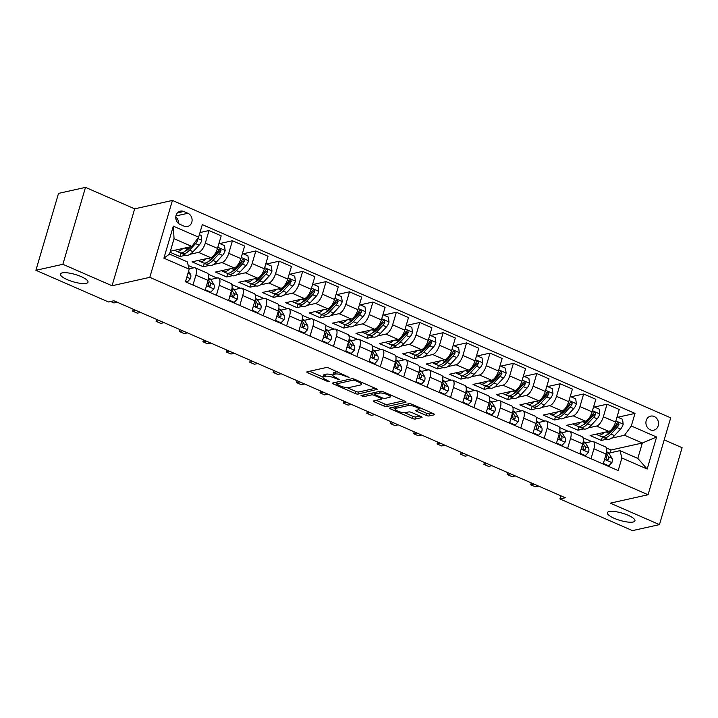 <?xml version="1.0" encoding="UTF-8"?>
<svg xmlns="http://www.w3.org/2000/svg" width="718" height="718" viewBox="0 0 718 718"><rect width="100%" height="100%" fill="white"/><g stroke="black" fill="none" stroke-linecap="round" stroke-linejoin="round"><path stroke-width="1.08" d="M349.136 377.381L329.059 368.137A2.208 0.583 -163.6 0 0 326.16 367.562L307.098 371.807A2.208 0.583 -163.6 0 0 306.819 371.987A2.208 0.583 -163.6 0 0 307.878 372.848L327.417 381.375L329.634 381.644L326.367 379.939A7.054 1.858 -163.6 0 1 322.983 377.192A7.054 1.858 -163.6 0 1 323.872 376.618L325.46 376.259A7.054 1.858 -163.6 0 1 334.732 378.072L339.291 379.58L336.212 377.749A7.054 1.858 -163.6 0 1 332.838 375.002A7.054 1.858 -163.6 0 1 333.717 374.428L335.306 374.069A7.054 1.858 -163.6 0 1 344.586 375.882L349.136 377.381M609.169 511.557A14.378 3.796 -163.6 0 0 607.365 512.724A14.378 3.796 -163.6 0 0 617.067 519.437A14.378 3.796 -163.6 0 0 633.15 522.013A14.378 3.796 -163.6 0 0 634.954 520.846A14.378 3.796 -163.6 0 0 625.243 514.133A14.378 3.796 -163.6 0 0 609.169 511.557M62.215 272.894A14.378 3.796 -163.6 0 0 60.411 274.07A14.378 3.796 -163.6 0 0 70.113 280.783A14.378 3.796 -163.6 0 0 86.196 283.359A14.378 3.796 -163.6 0 0 88 282.183A14.378 3.796 -163.6 0 0 78.298 275.47A14.378 3.796 -163.6 0 0 62.215 272.894M654.179 416.494A7.189 6.256 77.4 0 0 650.661 416.126A7.189 6.256 77.4 0 0 645.913 422.489A7.189 6.256 77.4 0 0 650.257 429.795A7.189 6.256 77.4 0 0 653.784 430.163A7.189 6.256 77.4 0 0 658.523 423.799A7.189 6.256 77.4 0 0 654.179 416.494M426.115 415.399A2.208 0.583 -163.6 0 0 429.014 415.973L434.363 414.78A2.208 0.583 -163.6 0 0 434.641 414.6A2.208 0.583 -163.6 0 0 433.582 413.739L411.89 404.27A2.208 0.583 -163.6 0 0 408.991 403.704L389.928 407.95A2.208 0.583 -163.6 0 0 389.65 408.129A2.208 0.583 -163.6 0 0 390.709 408.991L412.401 418.459A2.208 0.583 -163.6 0 0 415.3 419.025L421.762 417.589A2.208 0.583 -163.6 0 0 422.04 417.4A2.208 0.583 -163.6 0 0 420.981 416.548L411.692 412.491A2.208 0.583 -163.6 0 0 408.793 411.926L405.598 412.644A5.897 1.553 -163.6 0 1 399.002 411.585A5.897 1.553 -163.6 0 1 395.017 408.829A5.897 1.553 -163.6 0 1 395.762 408.354L408.309 405.553A5.897 1.553 -163.6 0 1 414.905 406.612A5.897 1.553 -163.6 0 1 418.881 409.368A5.897 1.553 -163.6 0 1 418.145 409.843L416.054 410.31A2.208 0.583 -163.6 0 0 415.776 410.49A2.208 0.583 -163.6 0 0 416.835 411.351L426.115 415.399L426.725 413.326A2.208 0.583 -163.6 0 0 429.624 413.891L432.469 413.254M610.291 503.156L659.465 524.616L632.495 530.62L559.905 498.947L565.299 497.745L113.875 300.77L108.481 301.973L35.9 270.3L62.87 264.296L112.044 285.746L149.802 277.345L648.058 494.747L610.291 503.156M377.183 389.829A2.208 0.583 -163.6 0 0 377.462 389.65A2.208 0.583 -163.6 0 0 376.403 388.788L354.71 379.319A2.208 0.583 -163.6 0 0 351.811 378.754L332.748 382.999A2.208 0.583 -163.6 0 0 332.47 383.179A2.208 0.583 -163.6 0 0 333.529 384.04L355.222 393.509A2.208 0.583 -163.6 0 0 358.12 394.074L377.327 389.344M383.295 391.795L404.988 401.263A2.208 0.583 -163.6 0 1 406.047 402.125A2.208 0.583 -163.6 0 1 405.769 402.304L386.706 406.55A2.208 0.583 -163.6 0 1 383.816 405.984L374.527 401.927A2.208 0.583 -163.6 0 1 373.468 401.075A2.208 0.583 -163.6 0 1 373.746 400.895L381.482 399.172A2.208 0.583 -163.6 0 0 381.752 398.993A2.208 0.583 -163.6 0 0 380.702 398.131L374.536 395.447A2.208 0.583 -163.6 0 0 371.646 394.882L363.595 396.668L361.019 395.546L380.396 391.229A2.208 0.583 -163.6 0 1 383.295 391.795M179.976 224.366L184.104 226.161A6.965 6.067 77.4 0 0 187.515 226.511A6.965 6.067 77.4 0 0 192.101 220.345A6.965 6.067 77.4 0 0 187.892 213.273L183.772 211.478A6.965 6.067 77.4 0 0 180.362 211.119A6.965 6.067 77.4 0 0 175.766 217.285A6.965 6.067 77.4 0 0 179.976 224.366M149.802 277.345L172.437 200.43L670.693 417.84L648.058 494.747M189.193 269.196L163.901 258.166L173.325 226.152L198.608 237.182L191.85 246.462L174.052 238.69L169.529 254.073L187.317 261.846L189.193 269.196L185.486 281.77L618.18 470.577L621.878 457.994L620.011 450.644L637.808 458.407L642.332 443.024L624.543 435.261L611.628 438.133M617.839 417.23L635.008 413.406L202.314 224.608L198.608 237.182M635.008 413.406L631.301 425.98L656.593 437.02L647.169 469.034L621.878 457.994M112.044 285.746L134.679 208.839L85.505 187.38L62.87 264.296M85.505 187.38L58.535 193.384L35.9 270.3M659.465 524.616L682.1 447.7L664.204 439.892M134.679 208.839L172.437 200.43M560.839 495.797L559.905 498.947M191.85 246.462L170.363 251.246M610.21 452.825L611.045 449.989L606.396 447.96M591.65 441.525L582.989 437.747M568.234 431.312L559.573 427.533M544.827 421.098L536.158 417.311M521.412 410.875L512.742 407.097M497.996 400.662L489.326 396.883M474.58 390.448L465.919 386.661M451.164 380.226L442.503 376.447M427.757 370.012L419.088 366.234M404.342 359.799L395.672 356.011M380.926 349.576L372.256 345.798M357.51 339.363L348.849 335.584M334.094 329.149L325.433 325.362M310.688 318.927L302.018 315.148M287.272 308.713L278.602 304.935M263.856 298.5L255.186 294.712M240.44 288.277L231.77 284.499M217.024 278.063L208.364 274.285M193.609 267.85L188.251 265.507M611.045 449.989L642.332 443.024L656.593 437.02M607.186 439.12L601.343 440.421L602.42 436.786M594.423 407.016L607.06 404.198L619.239 409.511L615.532 422.085A8.984 3.734 113.6 0 1 608.774 431.365L590.106 435.521L601.343 440.421M607.06 404.198L603.362 416.772A8.984 3.734 113.6 0 1 596.595 426.052L588.213 427.919M583.77 428.906L577.927 430.208L579.004 426.573M571.007 396.794L583.644 393.985L595.823 399.298L592.117 411.872A8.984 3.734 113.6 0 1 585.358 421.152L566.69 425.307L577.927 430.208M583.644 393.985L579.947 406.559A8.984 3.734 113.6 0 1 573.179 415.839L564.797 417.705M560.354 418.693L554.52 419.994L555.588 416.35M547.592 386.58L560.228 383.771L572.408 389.075L568.71 401.658A8.984 3.734 113.6 0 1 561.943 410.929L543.275 415.085L554.52 419.994M560.228 383.771L556.531 396.345A8.984 3.734 113.6 0 1 549.764 405.616L541.39 407.483M536.947 408.47L531.105 409.772L532.173 406.137M524.176 376.367L536.822 373.548L548.992 378.862L545.294 391.436A8.984 3.734 113.6 0 1 538.527 400.716L519.868 404.871L531.105 409.772M536.822 373.548L533.115 386.131A8.984 3.734 113.6 0 1 526.357 395.403L517.974 397.269M513.532 398.257L507.689 399.558L508.757 395.923M500.769 366.144L513.406 363.335L525.576 368.648L521.878 381.222A8.984 3.734 113.6 0 1 515.111 390.502L496.452 394.658L507.689 399.558M513.406 363.335L509.699 375.909A8.984 3.734 113.6 0 1 502.941 385.189L494.558 387.056M490.116 388.043L484.273 389.344L485.341 385.701M477.353 355.931L489.99 353.121L502.16 358.435L498.463 371.009A8.984 3.734 113.6 0 1 491.704 380.28L473.036 384.435L484.273 389.344M489.99 353.121L486.283 365.695A8.984 3.734 113.6 0 1 479.525 374.967L471.143 376.833M466.7 377.821L460.857 379.122L461.934 375.487M453.938 345.717L466.574 342.899L478.753 348.212L475.047 360.786A8.984 3.734 113.6 0 1 468.289 370.066L449.621 374.222L460.857 379.122M466.574 342.899L462.877 355.482A8.984 3.734 113.6 0 1 456.109 364.753L447.727 366.62M443.284 367.607L437.45 368.908L438.519 365.274M430.522 335.494L443.159 332.685L455.338 337.998L451.631 350.572A8.984 3.734 113.6 0 1 444.873 359.853L426.205 364.008L437.45 368.908M443.159 332.685L439.461 345.259A8.984 3.734 113.6 0 1 432.694 354.539L424.32 356.406M419.877 357.393L414.035 358.695L415.103 355.051M407.106 325.281L419.743 322.472L431.922 327.785L428.224 340.359A8.984 3.734 113.6 0 1 421.457 349.63L402.798 353.786L414.035 358.695M419.743 322.472L416.045 335.046A8.984 3.734 113.6 0 1 409.287 344.317L400.904 346.184M396.462 347.171L390.619 348.472L391.687 344.837M383.699 315.067L396.336 312.249L408.506 317.562L404.808 330.136A8.984 3.734 113.6 0 1 398.041 339.417L379.382 343.572L390.619 348.472M396.336 312.249L392.629 324.832A8.984 3.734 113.6 0 1 385.871 334.103L377.488 335.97M373.046 336.957L367.203 338.259L368.271 334.624M360.283 304.845L372.92 302.036L385.09 307.349L381.393 319.923A8.984 3.734 113.6 0 1 374.625 329.203L355.966 333.358L367.203 338.259M372.92 302.036L369.214 314.61A8.984 3.734 113.6 0 1 362.455 323.89L354.073 325.757M349.63 326.744L343.787 328.045L344.864 324.401M336.868 294.631L349.504 291.822L361.684 297.135L357.977 309.709A8.984 3.734 113.6 0 1 351.219 318.98L332.551 323.136L343.787 328.045M349.504 291.822L345.807 304.396A8.984 3.734 113.6 0 1 339.04 313.667L330.657 315.534M326.214 316.53L320.372 317.823L321.449 314.188M313.452 284.418L326.089 281.6L338.268 286.913L334.561 299.487A8.984 3.734 113.6 0 1 327.803 308.767L309.135 312.922L320.372 317.823M326.089 281.6L322.391 294.183A8.984 3.734 113.6 0 1 315.624 303.454L307.241 305.321M302.799 306.308L296.965 307.609L298.033 303.974M290.036 274.195L302.673 271.386L314.852 276.699L311.154 289.273A8.984 3.734 113.6 0 1 304.387 298.553L285.719 302.709L296.965 307.609M302.673 271.386L298.975 283.96A8.984 3.734 113.6 0 1 292.208 293.24L283.834 295.107M279.392 296.094L273.549 297.396L274.617 293.752M266.629 263.982L279.266 261.173L291.436 266.486L287.738 279.06A8.984 3.734 113.6 0 1 280.971 288.331L262.312 292.486L273.549 297.396M279.266 261.173L275.559 273.746A8.984 3.734 113.6 0 1 268.801 283.018L260.419 284.884M255.976 285.881L250.133 287.173L251.201 283.538M243.214 253.768L255.85 250.95L268.02 256.263L264.323 268.837A8.984 3.734 113.6 0 1 257.556 278.117L238.897 282.273L250.133 287.173M255.85 250.95L252.144 263.533A8.984 3.734 113.6 0 1 245.385 272.804L237.003 274.671M232.56 275.658L226.717 276.96L227.794 273.325M219.798 243.546L232.435 240.736L244.614 246.05L240.907 258.624A8.984 3.734 113.6 0 1 234.149 267.904L215.481 272.059L226.717 276.96M232.435 240.736L228.737 253.31A8.984 3.734 113.6 0 1 221.97 262.591L213.587 264.457M209.144 265.445L203.302 266.746L204.379 263.102M199.981 232.533L209.019 230.523L221.198 235.836L217.491 248.41A8.984 3.734 113.6 0 1 210.733 257.681L192.065 261.837L203.302 266.746M209.019 230.523L205.321 243.097A8.984 3.734 113.6 0 1 198.554 252.368L190.171 254.235M185.729 255.231L179.895 256.523L180.963 252.889M170.067 252.242L179.895 256.523M189.103 268.855L194.031 267.751A8.984 3.734 113.6 0 1 195.179 267.832A8.984 3.734 113.6 0 1 195.897 275.111L192.971 285.037M210.76 279.455L217.446 277.974A8.984 3.734 113.6 0 1 218.586 278.046A8.984 3.734 113.6 0 1 219.313 285.324L216.387 295.251M234.176 289.677L240.853 288.187A8.984 3.734 113.6 0 1 242.002 288.268A8.984 3.734 113.6 0 1 242.729 295.538L239.803 305.473M257.591 299.891L264.269 298.401A8.984 3.734 113.6 0 1 265.418 298.482A8.984 3.734 113.6 0 1 266.136 305.76L263.219 315.687M280.998 310.104L287.685 308.623A8.984 3.734 113.6 0 1 288.833 308.695A8.984 3.734 113.6 0 1 289.551 315.974L286.635 325.9M304.414 320.327L311.1 318.837A8.984 3.734 113.6 0 1 312.249 318.918A8.984 3.734 113.6 0 1 312.967 326.187L310.041 336.123M327.83 330.54L334.516 329.05A8.984 3.734 113.6 0 1 335.656 329.131A8.984 3.734 113.6 0 1 336.383 336.41L333.457 346.336M351.246 340.754L357.923 339.273A8.984 3.734 113.6 0 1 359.072 339.345A8.984 3.734 113.6 0 1 359.799 346.623L356.873 356.55M374.661 350.976L381.339 349.486A8.984 3.734 113.6 0 1 382.488 349.567A8.984 3.734 113.6 0 1 383.206 356.837L380.289 366.772M398.077 361.19L404.755 359.7A8.984 3.734 113.6 0 1 405.903 359.781A8.984 3.734 113.6 0 1 406.621 367.06L403.704 376.986M421.484 371.403L428.17 369.923A8.984 3.734 113.6 0 1 429.319 369.994A8.984 3.734 113.6 0 1 430.037 377.273L427.111 387.199M444.9 381.626L451.586 380.136A8.984 3.734 113.6 0 1 452.726 380.217A8.984 3.734 113.6 0 1 453.453 387.487L450.527 397.422M468.315 391.84L475.002 390.35A8.984 3.734 113.6 0 1 476.142 390.43A8.984 3.734 113.6 0 1 476.869 397.709L473.943 407.636M491.731 402.053L498.409 400.572A8.984 3.734 113.6 0 1 499.557 400.644A8.984 3.734 113.6 0 1 500.284 407.923L497.359 417.849M515.147 412.276L521.824 410.786A8.984 3.734 113.6 0 1 522.973 410.867A8.984 3.734 113.6 0 1 523.691 418.136L520.774 428.072M538.554 422.489L545.24 420.999A8.984 3.734 113.6 0 1 546.389 421.08A8.984 3.734 113.6 0 1 547.107 428.359L544.181 438.285M561.97 432.703L568.656 431.222A8.984 3.734 113.6 0 1 569.805 431.294A8.984 3.734 113.6 0 1 570.523 438.572L567.597 448.499M585.385 442.925L592.072 441.435A8.984 3.734 113.6 0 1 593.212 441.516A8.984 3.734 113.6 0 1 593.939 448.786L591.013 458.721M608.801 453.139L620.011 450.644M195.179 267.832L207.349 273.145A8.984 3.734 113.6 0 1 208.076 280.424L205.151 290.35M218.586 278.046L230.765 283.359A8.984 3.734 113.6 0 1 231.483 290.637L228.566 300.564M242.002 288.268L254.181 293.581A8.984 3.734 113.6 0 1 254.899 300.851L251.982 310.786M265.418 298.482L277.597 303.795A8.984 3.734 113.6 0 1 278.315 311.074L275.389 321M288.833 308.695L301.004 314.008A8.984 3.734 113.6 0 1 301.731 321.287L298.805 331.213M312.249 318.918L324.419 324.231A8.984 3.734 113.6 0 1 325.146 331.501L322.22 341.436M335.656 329.131L347.835 334.444A8.984 3.734 113.6 0 1 348.553 341.723L345.636 351.649M359.072 339.345L371.251 344.658A8.984 3.734 113.6 0 1 371.969 351.937L369.052 361.863M382.488 349.567L394.667 354.88A8.984 3.734 113.6 0 1 395.385 362.15L392.459 372.086M405.903 359.781L418.073 365.094A8.984 3.734 113.6 0 1 418.8 372.373L415.875 382.299M429.319 369.994L441.489 375.308A8.984 3.734 113.6 0 1 442.216 382.586L439.29 392.513M452.726 380.217L464.905 385.53A8.984 3.734 113.6 0 1 465.623 392.8L462.706 402.735M476.142 390.43L488.321 395.744A8.984 3.734 113.6 0 1 489.039 403.022L486.122 412.949M499.557 400.644L511.737 405.957A8.984 3.734 113.6 0 1 512.455 413.236L509.529 423.162M522.973 410.867L535.143 416.18A8.984 3.734 113.6 0 1 535.87 423.449L532.944 433.385M546.389 421.08L558.559 426.393A8.984 3.734 113.6 0 1 559.286 433.672L556.36 443.598M569.805 431.294L581.975 436.607A8.984 3.734 113.6 0 1 582.702 443.886L579.776 453.812M593.212 441.516L605.391 446.829A8.984 3.734 113.6 0 1 606.109 454.099L603.192 464.034M624.543 435.261L631.301 425.98M174.052 238.69L173.325 226.152M169.529 254.073L163.901 258.166M647.169 469.034L637.808 458.407M178.611 223.54A6.965 6.067 77.4 0 0 175.775 217.096M337.693 371.897A7.054 1.858 -163.6 0 0 335.925 371.996L335.306 374.069M332.838 375.002L333.448 372.92A7.054 1.858 -163.6 0 1 334.337 372.346L335.925 371.996M332.82 375.065A7.054 1.858 -163.6 0 0 326.071 374.186L325.46 376.259M322.983 377.192L323.603 375.11A7.054 1.858 -163.6 0 1 324.482 374.536L326.071 374.186M309.602 371.251L323.01 377.103M347.198 387.657L355.832 391.427A2.208 0.583 -163.6 0 0 358.731 391.992L375.29 388.303M335.243 382.443L336.58 383.026M355.248 380.54L353.22 380.136L336.482 383.861L339.695 385.754A7.054 1.858 -163.6 0 0 348.966 387.567L360.409 385.019A7.054 1.858 -163.6 0 0 361.289 384.444A7.054 1.858 -163.6 0 0 357.914 381.698L355.248 380.54L355.5 379.669M403.884 400.779L387.325 404.467L386.706 406.55M376.25 400.339L384.426 403.902A2.208 0.583 -163.6 0 0 387.325 404.467M375.218 393.392L375.155 393.365A2.208 0.583 -163.6 0 0 373.27 392.818M389.497 397.386A5.897 1.553 -163.6 0 0 390.242 396.901A5.897 1.553 -163.6 0 0 386.257 394.146A5.897 1.553 -163.6 0 0 379.66 393.096L375.245 394.074A2.208 0.583 -163.6 0 0 374.967 394.254A2.208 0.583 -163.6 0 0 376.026 395.115L382.182 397.799A2.208 0.583 -163.6 0 0 385.081 398.364L389.497 397.386M418.504 409.736L426.725 413.326M395.663 406.675A5.897 1.553 -163.6 0 0 395.627 406.756L395.017 408.829M404.656 412.733L413.012 416.377A2.208 0.583 -163.6 0 0 415.91 416.943L419.868 416.063M392.432 407.393L395.097 408.56M182.893 248.455A17.187 7.135 113.6 0 1 176.224 251.085A17.187 7.135 113.6 0 1 175.057 250.196M199.362 234.633L201.094 235.387L201.74 240.359A5.95 2.468 113.6 0 1 199.119 245.152L193.079 251.704A17.187 7.135 113.6 0 1 185.585 255.168L182.031 253.616A17.187 7.135 -66.4 0 0 189.516 250.151L195.565 243.599A5.95 2.468 -66.4 0 0 197.585 240.395L197.351 238.914M189.238 247.037L187.272 249.173A17.187 7.135 113.6 0 1 179.778 252.637L176.224 251.085M181.008 252.889A17.187 7.135 -66.4 0 0 182.031 253.616M190.647 246.723L189.408 248.06A14.261 5.923 113.6 0 1 185.37 250.968M197.585 240.395L196.032 240.745A3.034 1.256 113.6 0 1 195.458 241.508L195.44 241.535M185.657 281.196L187.389 281.95L190.485 278.611A5.95 2.468 -66.4 0 0 190.512 274.393L188.592 271.216M110.608 301.497L113.938 302.951L117.205 302.224M186.402 282.174L187.389 281.95M206.308 258.668A17.187 7.135 113.6 0 1 199.64 261.298A17.187 7.135 113.6 0 1 198.473 260.41M219.026 243.214L224.501 245.601L225.156 250.582A5.95 2.468 113.6 0 1 222.535 255.366L216.486 261.917A17.187 7.135 113.6 0 1 209.001 265.382L205.447 263.829A17.187 7.135 -66.4 0 0 212.932 260.365L218.981 253.813A5.95 2.468 -66.4 0 0 221 250.618L220.246 248.805L218.757 249.631A5.95 2.468 113.6 0 1 216.728 252.835L210.679 259.386A17.187 7.135 113.6 0 1 203.194 262.851L199.64 261.298M204.424 263.111A17.187 7.135 -66.4 0 0 205.447 263.829M221 250.618L219.448 250.959A3.034 1.256 113.6 0 1 218.873 251.731L212.824 258.283A14.261 5.923 113.6 0 1 208.785 261.19M229.724 268.882A17.187 7.135 113.6 0 1 223.047 271.512A17.187 7.135 113.6 0 1 221.889 270.632M242.442 253.427L247.916 255.823L248.563 260.796A5.95 2.468 113.6 0 1 245.951 265.588L239.902 272.14A17.187 7.135 113.6 0 1 232.417 275.604L228.854 274.052A17.187 7.135 -66.4 0 0 236.348 270.587L242.397 264.036A5.95 2.468 -66.4 0 0 244.416 260.831L243.662 259.019L242.172 259.853A5.95 2.468 113.6 0 1 240.144 263.048L234.095 269.6A17.187 7.135 113.6 0 1 226.61 273.064L223.047 271.512M227.839 273.325A17.187 7.135 -66.4 0 0 228.854 274.052M244.416 260.831L242.864 261.173A3.034 1.256 113.6 0 1 242.289 261.944L236.24 268.496A14.261 5.923 113.6 0 1 232.201 271.404M253.14 279.105A17.187 7.135 113.6 0 1 246.462 281.734A17.187 7.135 113.6 0 1 245.296 280.846M265.848 263.641L271.332 266.037L271.978 271.009A5.95 2.468 113.6 0 1 269.367 275.802L263.318 282.353A17.187 7.135 113.6 0 1 255.832 285.818L252.269 284.265A17.187 7.135 -66.4 0 0 259.754 280.801L265.804 274.249A5.95 2.468 -66.4 0 0 267.832 271.045L267.078 269.241L265.579 270.067A5.95 2.468 113.6 0 1 263.56 273.271L257.511 279.823A17.187 7.135 113.6 0 1 250.026 283.287L246.462 281.734M251.246 283.538A17.187 7.135 -66.4 0 0 252.269 284.265M267.832 271.045L266.279 271.395A3.034 1.256 113.6 0 1 265.705 272.158L259.656 278.71A14.261 5.923 113.6 0 1 255.608 281.618M205.321 289.776L210.796 292.163L213.892 288.824A5.95 2.468 -66.4 0 0 213.928 284.615L211.164 280.02A17.187 7.135 -66.4 0 0 209.593 278.575L208.588 278.135M133.225 309.216L132.668 311.118L135.935 310.391M132.668 311.118L137.353 313.165L140.62 312.438M207.762 281.474L208.121 282.075A5.95 2.468 113.6 0 1 208.417 284.768L209.414 286.518L210.661 285.746A5.95 2.468 -66.4 0 0 210.374 283.063L208.292 279.607M208.426 284.651L208.938 285.495A3.034 1.256 113.6 0 1 209.109 286.087L210.661 285.746M209.818 292.388L210.796 292.163M228.737 299.989L234.212 302.386L237.308 299.047A5.95 2.468 -66.4 0 0 237.344 294.829L234.58 290.243A17.187 7.135 -66.4 0 0 233.009 288.789L231.995 288.349M156.641 319.429L156.084 321.341L159.351 320.614M156.084 321.341L160.76 323.378L164.027 322.651M231.178 291.696L231.537 292.298A5.95 2.468 113.6 0 1 231.833 294.981L232.829 296.731L234.077 295.96A5.95 2.468 -66.4 0 0 233.79 293.276L231.708 289.83M231.842 294.865L232.354 295.708A3.034 1.256 113.6 0 1 232.524 296.31L234.077 295.96M233.224 302.601L234.212 302.386M252.144 310.212L257.627 312.599L260.724 309.261A5.95 2.468 -66.4 0 0 260.76 305.042L257.986 300.456A17.187 7.135 -66.4 0 0 256.425 299.011L255.411 298.562M180.056 329.652L179.491 331.554L182.758 330.827M179.491 331.554L184.176 333.601L187.443 332.874M254.594 301.91L254.953 302.511A5.95 2.468 113.6 0 1 255.24 305.195L256.245 306.954L257.493 306.182A5.95 2.468 -66.4 0 0 257.197 303.49L255.123 300.043M255.258 305.078L255.77 305.922A3.034 1.256 113.6 0 1 255.94 306.523L257.493 306.182M256.64 312.824L257.627 312.599M276.556 289.318A17.187 7.135 113.6 0 1 269.878 291.948A17.187 7.135 113.6 0 1 268.711 291.059M289.264 273.863L294.748 276.25L295.394 281.232A5.95 2.468 113.6 0 1 292.782 286.015L286.733 292.567A17.187 7.135 113.6 0 1 279.248 296.031L275.685 294.479A17.187 7.135 -66.4 0 0 283.17 291.014L289.219 284.463A5.95 2.468 -66.4 0 0 291.248 281.268L290.494 279.455L288.995 280.28A5.95 2.468 113.6 0 1 286.976 283.484L280.926 290.036A17.187 7.135 113.6 0 1 273.441 293.5L269.878 291.948M274.662 293.761A17.187 7.135 -66.4 0 0 275.685 294.479M291.248 281.268L289.695 281.609A3.034 1.256 113.6 0 1 289.121 282.38L283.071 288.932A14.261 5.923 113.6 0 1 279.024 291.84M275.559 320.425L281.043 322.813L284.14 319.474A5.95 2.468 -66.4 0 0 284.175 315.265L281.402 310.67A17.187 7.135 -66.4 0 0 279.841 309.225L278.826 308.785M203.472 339.865L202.907 341.768L206.174 341.041M202.907 341.768L207.592 343.814L210.859 343.087M278.001 312.124L278.369 312.725A5.95 2.468 113.6 0 1 278.656 315.417L279.661 317.168L280.909 316.396A5.95 2.468 -66.4 0 0 280.612 313.712L278.53 310.257M278.674 315.301L279.176 316.135A3.034 1.256 113.6 0 1 279.356 316.737L280.909 316.396M280.056 323.037L281.043 322.813M299.971 299.532A17.187 7.135 113.6 0 1 293.294 302.161A17.187 7.135 113.6 0 1 292.127 301.282M312.68 284.077L318.164 286.473L318.81 291.445A5.95 2.468 113.6 0 1 316.198 296.238L310.149 302.79A17.187 7.135 113.6 0 1 302.655 306.254L299.101 304.701A17.187 7.135 -66.4 0 0 306.586 301.237L312.635 294.685A5.95 2.468 -66.4 0 0 314.655 291.481L313.91 289.668L312.411 290.503A5.95 2.468 113.6 0 1 310.391 293.698L304.342 300.25A17.187 7.135 113.6 0 1 296.848 303.714L293.294 302.161M298.078 303.974A17.187 7.135 -66.4 0 0 299.101 304.701M314.655 291.481L313.102 291.822A3.034 1.256 113.6 0 1 312.527 292.594L306.478 299.146A14.261 5.923 113.6 0 1 302.44 302.054M323.378 309.754A17.187 7.135 113.6 0 1 316.71 312.384A17.187 7.135 113.6 0 1 315.543 311.495M336.096 294.29L341.571 296.687L342.226 301.659A5.95 2.468 113.6 0 1 339.605 306.451L333.556 313.003A17.187 7.135 113.6 0 1 326.071 316.467L322.517 314.915A17.187 7.135 -66.4 0 0 330.002 311.45L336.051 304.899A5.95 2.468 -66.4 0 0 338.07 301.695L337.316 299.891L335.827 300.716A5.95 2.468 113.6 0 1 333.798 303.92L327.749 310.472A17.187 7.135 113.6 0 1 320.264 313.937L316.71 312.384M321.493 314.188A17.187 7.135 -66.4 0 0 322.517 314.915M338.07 301.695L336.518 302.045A3.034 1.256 113.6 0 1 335.943 302.808L329.894 309.359A14.261 5.923 113.6 0 1 325.855 312.267M346.794 319.968A17.187 7.135 113.6 0 1 340.126 322.597A17.187 7.135 113.6 0 1 338.959 321.709M359.512 304.513L364.986 306.9L365.641 311.881A5.95 2.468 113.6 0 1 363.021 316.665L356.972 323.217A17.187 7.135 113.6 0 1 349.486 326.681L345.932 325.128A17.187 7.135 -66.4 0 0 353.418 321.664L359.467 315.112A5.95 2.468 -66.4 0 0 361.486 311.917L360.732 310.104L359.242 310.93A5.95 2.468 113.6 0 1 357.214 314.134L351.165 320.686A17.187 7.135 113.6 0 1 343.68 324.15L340.126 322.597M344.909 324.41A17.187 7.135 -66.4 0 0 345.932 325.128M361.486 311.917L359.933 312.258A3.034 1.256 113.6 0 1 359.359 313.021L353.31 319.582A14.261 5.923 113.6 0 1 349.271 322.481M370.21 330.181A17.187 7.135 113.6 0 1 363.532 332.811A17.187 7.135 113.6 0 1 362.375 331.931M382.918 314.726L388.402 317.123L389.048 322.095A5.95 2.468 113.6 0 1 386.437 326.887L380.387 333.439A17.187 7.135 113.6 0 1 372.902 336.904L369.339 335.351A17.187 7.135 -66.4 0 0 376.833 331.887L382.873 325.326A5.95 2.468 -66.4 0 0 384.902 322.131L384.148 320.318L382.649 321.152A5.95 2.468 113.6 0 1 380.63 324.348L374.581 330.899A17.187 7.135 113.6 0 1 367.095 334.364L363.532 332.811M368.316 334.624A17.187 7.135 -66.4 0 0 369.339 335.351M384.902 322.131L383.349 322.472A3.034 1.256 113.6 0 1 382.775 323.244L376.726 329.795A14.261 5.923 113.6 0 1 372.678 332.703M393.626 340.404A17.187 7.135 113.6 0 1 386.948 343.033A17.187 7.135 113.6 0 1 385.781 342.145M406.334 324.94L411.818 327.336L412.464 332.308A5.95 2.468 113.6 0 1 409.852 337.101L403.803 343.653A17.187 7.135 113.6 0 1 396.318 347.117L392.755 345.564A17.187 7.135 -66.4 0 0 400.24 342.1L406.289 335.548A5.95 2.468 -66.4 0 0 408.318 332.344L407.564 330.54L406.065 331.366A5.95 2.468 113.6 0 1 404.046 334.57L397.996 341.122A17.187 7.135 113.6 0 1 390.511 344.586L386.948 343.033M391.732 344.837A17.187 7.135 -66.4 0 0 392.755 345.564M408.318 332.344L406.765 332.694A3.034 1.256 113.6 0 1 406.191 333.457L400.141 340.009A14.261 5.923 113.6 0 1 396.094 342.917M298.975 330.639L304.459 333.035L307.555 329.697A5.95 2.468 -66.4 0 0 307.591 325.478L304.818 320.892A17.187 7.135 -66.4 0 0 303.247 319.438L302.242 318.998M226.888 350.079L226.323 351.991L229.589 351.264M226.323 351.991L231.008 354.028L234.274 353.301M301.416 322.346L301.784 322.947A5.95 2.468 113.6 0 1 302.072 325.631L303.077 327.381L304.315 326.609A5.95 2.468 -66.4 0 0 304.028 323.926L301.946 320.479M302.09 325.514L302.592 326.358A3.034 1.256 113.6 0 1 302.763 326.959L304.315 326.609M303.472 333.251L304.459 333.035M322.391 340.862L327.866 343.249L330.962 339.91A5.95 2.468 -66.4 0 0 330.998 335.692L328.234 331.106A17.187 7.135 -66.4 0 0 326.663 329.661L325.658 329.212M250.295 360.301L249.738 362.204L253.005 361.477M249.738 362.204L254.423 364.25L257.69 363.523M324.832 332.56L325.191 333.161A5.95 2.468 113.6 0 1 325.487 335.844L326.484 337.604L327.731 336.832A5.95 2.468 -66.4 0 0 327.444 334.139L325.362 330.693M325.496 335.728L326.008 336.571A3.034 1.256 113.6 0 1 326.178 337.173L327.731 336.832M326.887 343.473L327.866 343.249M345.807 351.075L351.281 353.462L354.378 350.124A5.95 2.468 -66.4 0 0 354.414 345.914L351.649 341.319A17.187 7.135 -66.4 0 0 350.079 339.874L349.065 339.434M273.711 370.515L273.154 372.418L276.421 371.691M273.154 372.418L277.83 374.464L281.106 373.737M348.248 342.773L348.607 343.375A5.95 2.468 113.6 0 1 348.903 346.067L349.899 347.817L351.147 347.045A5.95 2.468 -66.4 0 0 350.86 344.362L348.777 340.906M348.912 345.95L349.424 346.785A3.034 1.256 113.6 0 1 349.594 347.386L351.147 347.045M350.303 353.687L351.281 353.462M369.214 361.289L374.697 363.685L377.794 360.346A5.95 2.468 -66.4 0 0 377.83 356.128L375.065 351.533A17.187 7.135 -66.4 0 0 373.495 350.088L372.48 349.648M297.126 380.728L296.57 382.64L299.837 381.913M296.57 382.64L301.246 384.677L304.513 383.95M371.664 352.996L372.023 353.597A5.95 2.468 113.6 0 1 372.31 356.281L373.315 358.031L374.563 357.259A5.95 2.468 -66.4 0 0 374.266 354.575L372.193 351.129M372.328 356.164L372.839 357.008A3.034 1.256 113.6 0 1 373.01 357.609L374.563 357.259M373.71 363.9L374.697 363.685M392.629 371.511L398.113 373.899L401.209 370.56A5.95 2.468 -66.4 0 0 401.245 366.342L398.472 361.755A17.187 7.135 -66.4 0 0 396.91 360.31L395.896 359.862M320.542 390.951L319.977 392.854L323.244 392.127M319.977 392.854L324.662 394.9L327.929 394.173M395.071 363.209L395.438 363.811A5.95 2.468 113.6 0 1 395.726 366.494L396.731 368.253L397.978 367.481A5.95 2.468 -66.4 0 0 397.682 364.789L395.6 361.342M395.744 366.377L396.246 367.221A3.034 1.256 113.6 0 1 396.426 367.822L397.978 367.481M397.126 374.123L398.113 373.899M417.041 350.617A17.187 7.135 113.6 0 1 410.364 353.247A17.187 7.135 113.6 0 1 409.197 352.358M429.75 335.162L435.234 337.55L435.88 342.531A5.95 2.468 113.6 0 1 433.268 347.315L427.219 353.866A17.187 7.135 113.6 0 1 419.725 357.331L416.171 355.778A17.187 7.135 -66.4 0 0 423.656 352.314L429.705 345.762A5.95 2.468 -66.4 0 0 431.733 342.567L430.979 340.754L429.481 341.58A5.95 2.468 113.6 0 1 427.461 344.784L421.412 351.335A17.187 7.135 113.6 0 1 413.927 354.8L410.364 353.247M415.148 355.06A17.187 7.135 -66.4 0 0 416.171 355.778M431.733 342.567L430.181 342.908A3.034 1.256 113.6 0 1 429.597 343.671L423.557 350.231A14.261 5.923 113.6 0 1 419.509 353.13M416.045 381.725L421.529 384.112L424.625 380.773A5.95 2.468 -66.4 0 0 424.661 376.564L421.888 371.969A17.187 7.135 -66.4 0 0 420.326 370.524L419.312 370.084M343.958 401.165L343.392 403.067L346.659 402.34M343.392 403.067L348.077 405.114L351.344 404.387M418.486 373.423L418.854 374.024A5.95 2.468 113.6 0 1 419.141 376.717L420.147 378.467L421.385 377.695A5.95 2.468 -66.4 0 0 421.098 375.011L419.016 371.556M419.159 376.6L419.662 377.435A3.034 1.256 113.6 0 1 419.842 378.036L421.385 377.695M420.542 384.336L421.529 384.112M440.448 360.831A17.187 7.135 113.6 0 1 433.78 363.461A17.187 7.135 113.6 0 1 432.613 362.581M453.166 345.376L458.649 347.772L459.296 352.744A5.95 2.468 113.6 0 1 456.675 357.537L450.635 364.089A17.187 7.135 113.6 0 1 443.141 367.553L439.587 366A17.187 7.135 -66.4 0 0 447.072 362.536L453.121 355.975A5.95 2.468 -66.4 0 0 455.14 352.78L454.395 350.967L452.896 351.802A5.95 2.468 113.6 0 1 450.868 354.997L444.828 361.549A17.187 7.135 113.6 0 1 437.334 365.013L433.78 363.461M438.563 365.274A17.187 7.135 -66.4 0 0 439.587 366M455.14 352.78L453.588 353.121A3.034 1.256 113.6 0 1 453.013 353.893L446.964 360.445A14.261 5.923 113.6 0 1 442.925 363.353M439.461 391.938L444.945 394.335L448.041 390.996A5.95 2.468 -66.4 0 0 448.068 386.778L445.304 382.182A17.187 7.135 -66.4 0 0 443.733 380.737L442.728 380.298M367.374 411.378L366.808 413.29L370.075 412.563M366.808 413.29L371.493 415.327L374.76 414.6M441.902 383.645L442.261 384.247A5.95 2.468 113.6 0 1 442.557 386.93L443.562 388.68L444.801 387.908A5.95 2.468 -66.4 0 0 444.514 385.225L442.432 381.779M442.575 386.814L443.078 387.657A3.034 1.256 113.6 0 1 443.248 388.259L444.801 387.908M443.957 394.55L444.945 394.335M463.864 371.053A17.187 7.135 113.6 0 1 457.195 373.683A17.187 7.135 113.6 0 1 456.029 372.795M476.581 355.589L482.056 357.986L482.711 362.958A5.95 2.468 113.6 0 1 480.091 367.751L474.042 374.302A17.187 7.135 113.6 0 1 466.556 377.767L463.002 376.214A17.187 7.135 -66.4 0 0 470.487 372.75L476.537 366.198A5.95 2.468 -66.4 0 0 478.556 362.994L477.802 361.19L476.312 362.016A5.95 2.468 113.6 0 1 474.284 365.22L468.235 371.771A17.187 7.135 113.6 0 1 460.75 375.236L457.195 373.683M461.979 375.487A17.187 7.135 -66.4 0 0 463.002 376.214M478.556 362.994L477.003 363.344A3.034 1.256 113.6 0 1 476.429 364.107L470.38 370.659A14.261 5.923 113.6 0 1 466.341 373.566M462.877 402.161L468.351 404.548L471.448 401.209A5.95 2.468 -66.4 0 0 471.484 396.991L468.719 392.405A17.187 7.135 -66.4 0 0 467.149 390.96L466.144 390.511M390.78 421.601L390.224 423.503L393.491 422.776M390.224 423.503L394.909 425.55L398.176 424.823M465.318 393.859L465.677 394.46A5.95 2.468 113.6 0 1 465.973 397.144L466.969 398.903L468.217 398.122A5.95 2.468 -66.4 0 0 467.93 395.438L465.847 391.992M465.982 397.027L466.494 397.871A3.034 1.256 113.6 0 1 466.664 398.472L468.217 398.122M467.373 404.772L468.351 404.548M487.28 381.267A17.187 7.135 113.6 0 1 480.602 383.897A17.187 7.135 113.6 0 1 479.445 383.008M499.988 365.812L505.472 368.199L506.118 373.18A5.95 2.468 113.6 0 1 503.506 377.964L497.457 384.516A17.187 7.135 113.6 0 1 489.972 387.98L486.409 386.428A17.187 7.135 -66.4 0 0 493.903 382.963L499.952 376.411A5.95 2.468 -66.4 0 0 501.972 373.216L501.218 371.403L499.728 372.229A5.95 2.468 113.6 0 1 497.7 375.433L491.65 381.985A17.187 7.135 113.6 0 1 484.165 385.449L480.602 383.897M485.395 385.71A17.187 7.135 -66.4 0 0 486.409 386.428M501.972 373.216L500.419 373.557A3.034 1.256 113.6 0 1 499.845 374.32L493.796 380.881A14.261 5.923 113.6 0 1 489.757 383.78M486.292 412.374L491.767 414.762L494.864 411.423A5.95 2.468 -66.4 0 0 494.899 407.214L492.135 402.618A17.187 7.135 -66.4 0 0 490.565 401.174L489.55 400.734M414.196 431.814L413.64 433.717L416.907 432.99M413.64 433.717L418.316 435.763L421.583 435.036M488.734 404.072L489.093 404.674A5.95 2.468 113.6 0 1 489.38 407.366L490.385 409.116L491.633 408.345A5.95 2.468 -66.4 0 0 491.336 405.661L489.263 402.206M489.398 407.25L489.909 408.084A3.034 1.256 113.6 0 1 490.08 408.686L491.633 408.345M490.78 414.986L491.767 414.762M510.695 391.481A17.187 7.135 113.6 0 1 504.018 394.11A17.187 7.135 113.6 0 1 502.851 393.231M523.404 376.026L528.888 378.422L529.534 383.394A5.95 2.468 113.6 0 1 526.922 388.187L520.873 394.738A17.187 7.135 113.6 0 1 513.388 398.203L509.825 396.65A17.187 7.135 -66.4 0 0 517.31 393.186L523.359 386.625A5.95 2.468 -66.4 0 0 525.388 383.43L524.634 381.617L523.135 382.452A5.95 2.468 113.6 0 1 521.115 385.647L515.066 392.199A17.187 7.135 113.6 0 1 507.581 395.663L504.018 394.11M508.802 395.923A17.187 7.135 -66.4 0 0 509.825 396.65M525.388 383.43L523.835 383.771A3.034 1.256 113.6 0 1 523.26 384.543L517.211 391.095A14.261 5.923 113.6 0 1 513.164 394.002M509.699 422.588L515.183 424.984L518.279 421.645A5.95 2.468 -66.4 0 0 518.315 417.427L515.542 412.832A17.187 7.135 -66.4 0 0 513.98 411.387L512.966 410.947M437.612 442.028L437.047 443.939L440.313 443.212M437.047 443.939L441.732 445.977L444.998 445.25M512.14 414.295L512.508 414.896A5.95 2.468 113.6 0 1 512.796 417.58L513.801 419.33L515.048 418.558A5.95 2.468 -66.4 0 0 514.752 415.875L512.679 412.428M512.814 417.463L513.316 418.307A3.034 1.256 113.6 0 1 513.496 418.908L515.048 418.558M514.196 425.2L515.183 424.984M534.111 401.703A17.187 7.135 113.6 0 1 527.434 404.333A17.187 7.135 113.6 0 1 526.267 403.444M546.82 386.239L552.304 388.635L552.95 393.608A5.95 2.468 113.6 0 1 550.338 398.4L544.289 404.952A17.187 7.135 113.6 0 1 536.804 408.416L533.241 406.864A17.187 7.135 -66.4 0 0 540.726 403.399L546.775 396.848A5.95 2.468 -66.4 0 0 548.803 393.644L548.049 391.84L546.551 392.665A5.95 2.468 113.6 0 1 544.531 395.869L538.482 402.421A17.187 7.135 113.6 0 1 530.997 405.885L527.434 404.333M532.217 406.137A17.187 7.135 -66.4 0 0 533.241 406.864M548.803 393.644L547.251 393.994A3.034 1.256 113.6 0 1 546.676 394.756L540.627 401.308A14.261 5.923 113.6 0 1 536.579 404.216M533.115 432.81L538.599 435.198L541.695 431.859A5.95 2.468 -66.4 0 0 541.731 427.641L538.958 423.055A17.187 7.135 -66.4 0 0 537.396 421.61L536.382 421.161M461.028 452.241L460.462 454.153L463.729 453.426M460.462 454.153L465.147 456.199L468.414 455.472M535.556 424.509L535.924 425.11A5.95 2.468 113.6 0 1 536.211 427.793L537.217 429.552L538.464 428.772A5.95 2.468 -66.4 0 0 538.168 426.088L536.086 422.642M536.229 427.677L536.732 428.52A3.034 1.256 113.6 0 1 536.911 429.122L538.464 428.772M537.611 435.422L538.599 435.198M557.518 411.917A17.187 7.135 113.6 0 1 550.85 414.546A17.187 7.135 113.6 0 1 549.683 413.658M570.236 396.462L575.719 398.849L576.366 403.83A5.95 2.468 113.6 0 1 573.745 408.614L567.705 415.166A17.187 7.135 113.6 0 1 560.211 418.63L556.656 417.077A17.187 7.135 -66.4 0 0 564.142 413.613L570.191 407.061A5.95 2.468 -66.4 0 0 572.21 403.866L571.465 402.053L569.966 402.879A5.95 2.468 113.6 0 1 567.947 406.083L561.898 412.635A17.187 7.135 113.6 0 1 554.404 416.099L550.85 414.546M555.633 416.359A17.187 7.135 -66.4 0 0 556.656 417.077M572.21 403.866L570.657 404.207A3.034 1.256 113.6 0 1 570.083 404.97L564.034 411.531A14.261 5.923 113.6 0 1 559.995 414.43M580.934 422.13A17.187 7.135 113.6 0 1 574.265 424.76A17.187 7.135 113.6 0 1 573.099 423.88M593.651 406.675L599.126 409.072L599.781 414.044A5.95 2.468 113.6 0 1 597.161 418.836L591.111 425.388A17.187 7.135 113.6 0 1 583.626 428.852L580.072 427.3A17.187 7.135 -66.4 0 0 587.557 423.835L593.606 417.275A5.95 2.468 -66.4 0 0 595.626 414.08L594.872 412.267L593.382 413.101A5.95 2.468 113.6 0 1 591.354 416.296L585.305 422.848A17.187 7.135 113.6 0 1 577.819 426.312L574.265 424.76M579.049 426.573A17.187 7.135 -66.4 0 0 580.072 427.3M595.626 414.08L594.073 414.421A3.034 1.256 113.6 0 1 593.499 415.192L587.45 421.744A14.261 5.923 113.6 0 1 583.411 424.652M604.35 432.353A17.187 7.135 113.6 0 1 597.672 434.982A17.187 7.135 113.6 0 1 596.514 434.094M617.067 416.889L622.542 419.285L623.197 424.257A5.95 2.468 113.6 0 1 620.576 429.05L614.527 435.602A17.187 7.135 113.6 0 1 607.042 439.066L603.479 437.513A17.187 7.135 -66.4 0 0 610.973 434.049L617.022 427.497A5.95 2.468 -66.4 0 0 619.042 424.293L618.288 422.489L616.798 423.315A5.95 2.468 113.6 0 1 614.77 426.519L608.72 433.071A17.187 7.135 113.6 0 1 601.235 436.535L597.672 434.982M602.465 436.786A17.187 7.135 -66.4 0 0 603.479 437.513M619.042 424.293L617.489 424.643A3.034 1.256 113.6 0 1 616.915 425.406L610.865 431.958A14.261 5.923 113.6 0 1 606.827 434.866M556.531 443.024L562.014 445.411L565.111 442.073A5.95 2.468 -66.4 0 0 565.138 437.863L562.374 433.268A17.187 7.135 -66.4 0 0 560.803 431.823L559.798 431.383M484.444 462.464L483.878 464.366L487.145 463.64M483.878 464.366L488.563 466.413L491.83 465.686M558.972 434.722L559.331 435.323A5.95 2.468 113.6 0 1 559.627 438.016L560.632 439.766L561.871 438.994A5.95 2.468 -66.4 0 0 561.584 436.311L559.501 432.855M559.645 437.899L560.148 438.734A3.034 1.256 113.6 0 1 560.318 439.335L561.871 438.994M561.027 445.636L562.014 445.411M579.947 453.237L585.421 455.634L588.518 452.295A5.95 2.468 -66.4 0 0 588.554 448.077L585.789 443.482A17.187 7.135 -66.4 0 0 584.219 442.037L583.213 441.597M507.85 472.677L507.294 474.589L510.561 473.862M507.294 474.589L511.979 476.626L515.246 475.899M582.388 444.945L582.747 445.546A5.95 2.468 113.6 0 1 583.043 448.229L584.039 449.98L585.287 449.208A5.95 2.468 -66.4 0 0 584.999 446.524L582.917 443.078M583.052 448.113L583.563 448.956A3.034 1.256 113.6 0 1 583.734 449.558L585.287 449.208M584.443 455.849L585.421 455.634M603.362 463.46L608.837 465.847L611.933 462.509A5.95 2.468 -66.4 0 0 611.969 458.29L609.205 453.704A17.187 7.135 -66.4 0 0 607.634 452.259L606.62 451.81M531.266 482.891L530.71 484.803L533.977 484.076M530.71 484.803L535.386 486.849L538.653 486.122M605.804 455.158L606.163 455.759A5.95 2.468 113.6 0 1 606.459 458.443L607.455 460.202L608.702 459.421A5.95 2.468 -66.4 0 0 608.415 456.738L606.333 453.291M606.468 458.326L606.979 459.17A3.034 1.256 113.6 0 1 607.15 459.771L608.702 459.421M607.85 466.072L608.837 465.847M608.774 431.365L596.595 426.052M585.358 421.152L573.179 415.839M561.943 410.929L549.764 405.616M538.527 400.716L526.357 395.403M515.111 390.502L502.941 385.189M491.704 380.28L479.525 374.967M468.289 370.066L456.109 364.753M444.873 359.853L432.694 354.539M421.457 349.63L409.287 344.317M398.041 339.417L385.871 334.103M374.625 329.203L362.455 323.89M351.219 318.98L339.04 313.667M327.803 308.767L315.624 303.454M304.387 298.553L292.208 293.24M280.971 288.331L268.801 283.018M257.556 278.117L245.385 272.804M234.149 267.904L221.97 262.591M210.733 257.681L198.554 252.368M208.076 280.424L195.897 275.111M217.491 248.41L205.321 243.097M240.907 258.624L228.737 253.31M231.483 290.637L219.313 285.324M264.323 268.837L252.144 263.533M254.899 300.851L242.729 295.538M287.738 279.06L275.559 273.746M278.315 311.074L266.136 305.76M311.154 289.273L298.975 283.96M301.731 321.287L289.551 315.974M334.561 299.487L322.391 294.183M325.146 331.501L312.967 326.187M357.977 309.709L345.807 304.396M348.553 341.723L336.383 336.41M381.393 319.923L369.214 314.61M371.969 351.937L359.799 346.623M404.808 330.136L392.629 324.832M395.385 362.15L383.206 356.837M428.224 340.359L416.045 335.046M418.8 372.373L406.621 367.06M451.631 350.572L439.461 345.259M442.216 382.586L430.037 377.273M475.047 360.786L462.877 355.482M465.623 392.8L453.453 387.487M498.463 371.009L486.283 365.695M489.039 403.022L476.869 397.709M521.878 381.222L509.699 375.909M512.455 413.236L500.284 407.923M545.294 391.436L533.115 386.131M535.87 423.449L523.691 418.136M568.71 401.658L556.531 396.345M559.286 433.672L547.107 428.359M592.117 411.872L579.947 406.559M582.702 443.886L570.523 438.572M615.532 422.085L603.362 416.772M606.109 454.099L593.939 448.786M177.427 212.887L183.772 211.478M175.928 215.938L187.892 213.273M344.837 375.02L344.586 375.882M334.337 372.346L333.717 374.428M337.514 378.314L337.263 379.176M335.001 377.165L334.732 378.072M324.482 374.536L323.872 376.618M327.668 380.504L327.417 381.375M308.255 371.547L307.878 372.848M347.368 376.124L347.108 376.986M358.731 391.992L358.12 394.074M355.832 391.427L355.222 393.509M333.906 382.739L333.529 384.04M353.57 378.933L353.22 380.136M337.02 382.048L336.482 383.861M358.165 380.836L357.914 381.698M405.912 401.82L405.769 402.304M384.426 403.902L383.816 405.984M374.913 400.635L374.527 401.927M380.953 397.269L380.702 398.131M375.155 393.365L374.536 395.447M372.175 393.06L371.646 394.882M364.125 394.855L363.595 396.668M380.199 391.274L379.66 393.096M375.774 392.261L375.245 394.074M417.212 410.059L416.835 411.351M408.838 403.74L408.309 405.553M396.291 406.532L395.762 408.354M421.897 417.104L421.762 417.589M415.91 416.943L415.3 419.025M413.012 416.377L412.401 418.459M391.086 407.689L390.709 408.991M434.507 414.295L434.363 414.78M429.624 413.891L429.014 415.973M201.722 240.234L197.674 238.466M187.272 249.173L184.697 248.051M193.079 251.704L189.516 250.151M199.119 245.152L195.565 243.599M186.851 277.139L190.405 278.692M187.981 273.289L190.512 274.393M225.138 250.456L217.832 247.261M210.679 259.386L208.112 258.265M216.486 261.917L212.932 260.365M216.728 252.835L215.831 252.44M222.535 255.366L218.981 253.813M248.554 260.67L241.248 257.484M234.095 269.6L231.528 268.487M239.902 272.14L236.348 270.587M240.144 263.048L239.247 262.653M245.951 265.588L242.397 264.036M271.969 270.883L264.655 267.697M257.511 279.823L254.944 278.701M263.318 282.353L259.754 280.801M263.56 273.271L262.662 272.876M269.367 275.802L265.804 274.249M206.515 285.719L213.82 288.914M208.462 278.844L211.164 280.02M210.374 283.063L213.928 284.615M207.646 281.869L208.121 282.075M229.922 295.942L237.236 299.128M231.878 289.058L234.58 290.243M233.79 293.276L237.344 294.829M231.061 292.082L231.537 292.298M253.337 306.155L260.643 309.341M255.294 299.28L257.986 300.456M257.197 303.49L260.76 305.042M254.477 302.305L254.953 302.511M295.376 281.106L288.071 277.911M280.926 290.036L278.36 288.914M286.733 292.567L283.17 291.014M286.976 283.484L286.069 283.089M292.782 286.015L289.219 284.463M276.753 316.369L284.059 319.564M278.701 309.494L281.402 310.67M280.612 313.712L284.175 315.265M277.884 312.518L278.369 312.725M318.792 291.32L311.486 288.133M304.342 300.25L301.766 299.137M310.149 302.79L306.586 301.237M310.391 293.698L309.485 293.303M316.198 296.238L312.635 294.685M342.208 301.533L334.902 298.347M327.749 310.472L325.182 309.35M333.556 313.003L330.002 311.45M333.798 303.92L332.901 303.526M339.605 306.451L336.051 304.899M365.624 311.756L358.318 308.56M351.165 320.686L348.598 319.564M356.972 323.217L353.418 321.664M357.214 314.134L356.316 313.739M363.021 316.665L359.467 315.112M389.039 321.969L381.725 318.783M374.581 330.899L372.014 329.786M380.387 333.439L376.833 331.887M380.63 324.348L379.732 323.953M386.437 326.887L382.873 325.326M412.446 332.183L405.14 328.997M397.996 341.122L395.43 340M403.803 343.653L400.24 342.1M404.046 334.57L403.148 334.175M409.852 337.101L406.289 335.548M300.169 326.591L307.475 329.777M302.116 319.707L304.818 320.892M304.028 323.926L307.591 325.478M301.3 322.732L301.784 322.947M323.585 336.805L330.89 339.991M325.532 329.93L328.234 331.106M327.444 334.139L330.998 335.692M324.716 332.955L325.191 333.161M347 347.018L354.306 350.213M348.948 340.144L351.649 341.319M350.86 344.362L354.414 345.914M348.131 343.168L348.607 343.375M370.407 357.241L377.722 360.427M372.364 350.357L375.065 351.533M374.266 354.575L377.83 356.128M371.547 353.382L372.023 353.597M393.823 367.454L401.129 370.641M395.771 360.58L398.472 361.755M397.682 364.789L401.245 366.342M394.963 363.604L395.438 363.811M435.862 342.405L428.556 339.21M421.412 351.335L418.845 350.213M427.219 353.866L423.656 352.314M427.461 344.784L426.555 344.389M433.268 347.315L429.705 345.762M417.239 377.668L424.544 380.863M419.186 370.793L421.888 371.969M421.098 375.011L424.661 376.564M418.37 373.818L418.854 374.024M459.278 352.619L451.972 349.433M444.828 361.549L442.252 360.436M450.635 364.089L447.072 362.536M450.868 354.997L449.971 354.602M456.675 357.537L453.121 355.975M440.655 387.891L447.96 391.077M442.602 381.007L445.304 382.182M444.514 385.225L448.068 386.778M441.785 384.031L442.261 384.247M482.693 362.832L475.388 359.646M468.235 371.771L465.668 370.65M474.042 374.302L470.487 372.75M474.284 365.22L473.386 364.825M480.091 367.751L476.537 366.198M464.07 398.104L471.376 401.29M466.018 391.229L468.719 392.405M467.93 395.438L471.484 396.991M465.201 394.254L465.677 394.46M506.109 373.055L498.804 369.86M491.65 381.985L489.084 380.863M497.457 384.516L493.903 382.963M497.7 375.433L496.802 375.038M503.506 377.964L499.952 376.411M487.477 408.318L494.792 411.513M489.434 401.443L492.135 402.618M491.336 405.661L494.899 407.214M488.617 404.467L489.093 404.674M529.525 383.268L522.21 380.082M515.066 392.199L512.499 391.086M520.873 394.738L517.31 393.186M521.115 385.647L520.218 385.252M526.922 388.187L523.359 386.625M510.893 418.54L518.199 421.726M512.84 411.656L515.542 412.832M514.752 415.875L518.315 417.427M512.033 414.681L512.508 414.896M552.932 393.482L545.626 390.296M538.482 402.421L535.915 401.299M544.289 404.952L540.726 403.399M544.531 395.869L543.625 395.474M550.338 398.4L546.775 396.848M534.309 428.754L541.614 431.94M536.256 421.879L538.958 423.055M538.168 426.088L541.731 427.641M535.44 424.903L535.924 425.11M576.348 403.704L569.042 400.509M561.898 412.635L559.322 411.513M567.705 415.166L564.142 413.613M567.947 406.083L567.04 405.688M573.745 408.614L570.191 407.061M599.763 413.918L592.458 410.732M585.305 422.848L582.738 421.735M591.111 425.388L587.557 423.835M591.354 416.296L590.456 415.901M597.161 418.836L593.606 417.275M623.179 424.132L615.873 420.945M608.72 433.071L606.154 431.949M614.527 435.602L610.973 434.049M614.77 426.519L613.872 426.124M620.576 429.05L617.022 427.497M557.724 438.967L565.03 442.162M559.672 432.092L562.374 433.268M561.584 436.311L565.138 437.863M558.855 435.117L559.331 435.323M581.14 449.19L588.446 452.376M583.088 442.306L585.789 443.482M584.999 446.524L588.554 448.077M582.271 445.331L582.747 445.546M604.556 459.403L611.862 462.589M606.504 452.519L609.205 453.704M608.415 456.738L611.969 458.29M605.687 455.553L606.163 455.759M336.85 382.084L336.293 383.995M361.881 382.452L361.289 384.444M382.111 397.772L381.752 398.993M390.78 395.062L390.242 396.901M375.541 392.315L374.967 394.254M419.42 407.555L418.881 409.368"/></g></svg>
